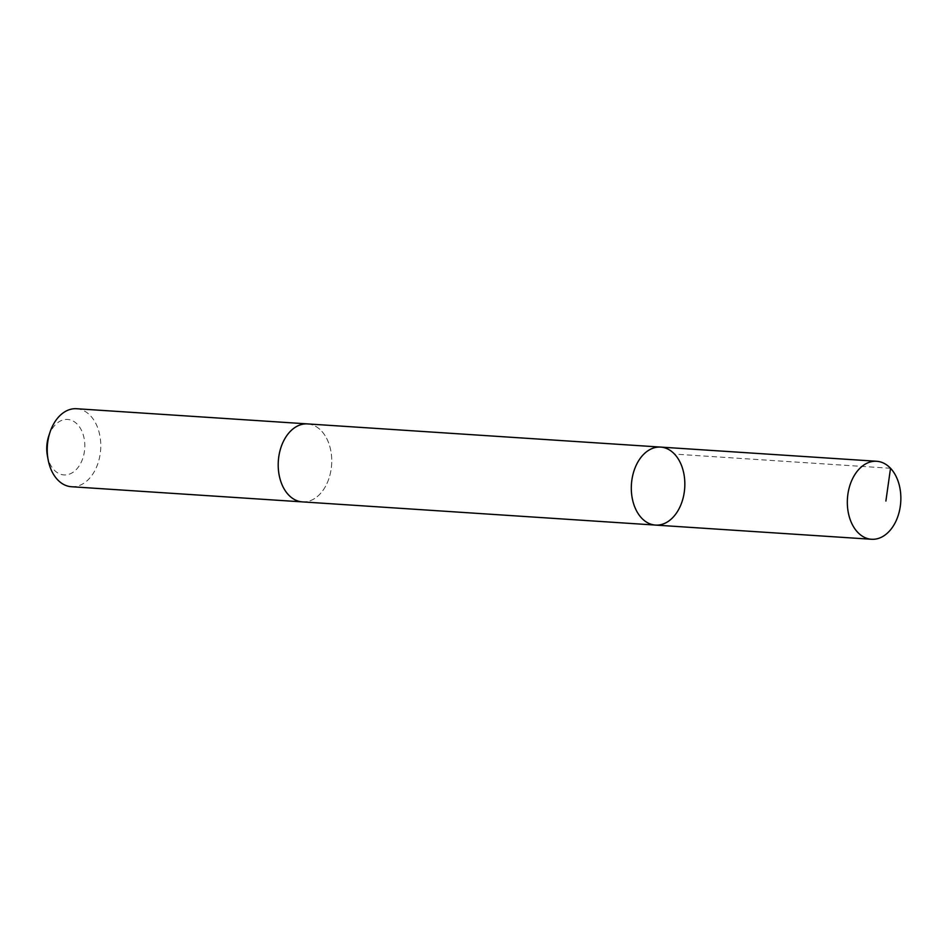 <?xml version="1.0" encoding="UTF-8"?>
<svg xmlns="http://www.w3.org/2000/svg" width="948" height="948" viewBox="0 0 948 948"><rect width="100%" height="100%" fill="white"/><g stroke="black" fill="none" stroke-linecap="round" stroke-linejoin="round"><path stroke-width="0.71" stroke-dasharray="4.74 3.56" d="M655.518 525.085A39.081 26.698 93.8 0 0 678.922 508.993A39.081 26.698 93.8 0 0 682.75 469.13A39.081 26.698 93.8 0 0 660.638 447.089M307.531 423.91A39.081 26.698 -86.2 0 1 329.643 445.939A39.081 26.698 -86.2 0 1 325.816 485.803A39.081 26.698 -86.2 0 1 302.412 501.883M308.136 423.946A39.081 26.71 -86.2 0 1 331.622 464.65A39.081 26.71 -86.2 0 1 303.016 501.93M76.563 408.73A39.081 26.71 -86.2 0 1 100.654 449.482A39.081 26.71 -86.2 0 1 71.444 486.727M48.68 436.246A27.8 18.996 -86.2 0 1 50.955 430.89A27.8 18.996 -86.2 0 1 80.544 428.579A27.8 18.996 -86.2 0 1 74.465 471.215A27.8 18.996 -86.2 0 1 47.4 455.798M890.528 468.276L674.514 454.092"/><path stroke-width="1.42" d="M303.016 501.93A39.081 26.71 -86.2 0 1 302.412 501.895A39.081 26.698 -86.2 0 1 280.3 479.854A39.081 26.698 -86.2 0 1 284.127 439.991A39.081 26.698 -86.2 0 1 307.531 423.91L660.638 447.089A39.081 26.698 93.8 0 0 631.427 484.333A39.081 26.698 93.8 0 0 655.518 525.085A39.081 26.698 93.8 0 0 678.922 508.993A39.081 26.698 93.8 0 0 682.75 469.13A39.081 26.698 93.8 0 0 660.638 447.089A39.081 26.698 93.8 0 0 631.427 484.333A39.081 26.698 93.8 0 0 655.518 525.085L871.532 539.27A39.081 26.71 -86.2 0 1 849.42 517.229A39.081 26.71 -86.2 0 1 853.247 477.365A39.081 26.71 -86.2 0 1 876.651 461.273A39.081 26.71 -86.2 0 1 898.763 483.314A39.081 26.71 -86.2 0 1 894.936 523.189A39.081 26.71 -86.2 0 1 871.532 539.27M655.518 525.085L302.412 501.883A39.081 26.71 -86.2 0 1 280.3 479.854A39.081 26.71 -86.2 0 1 284.127 439.979A39.081 26.71 -86.2 0 1 307.531 423.898A39.081 26.71 -86.2 0 1 308.136 423.946M302.412 501.895L71.444 486.727A39.081 26.71 -86.2 0 1 48.158 459.839A39.081 26.71 -86.2 0 1 49.971 432.335A39.081 26.71 -86.2 0 1 53.159 424.811A39.081 26.71 -86.2 0 1 76.563 408.73L307.531 423.898M48.158 459.839L47.4 455.798A27.8 18.996 -86.2 0 1 48.68 436.246L49.971 432.335M885.882 501.054L890.528 468.276M660.638 447.089L876.651 461.273"/></g></svg>
